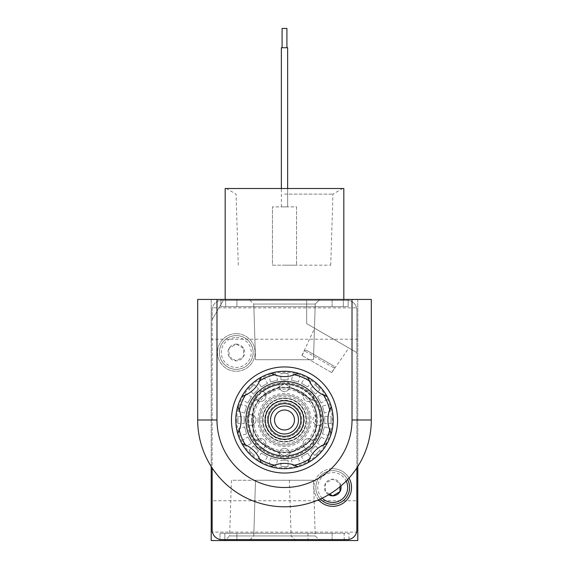 <?xml version="1.0" encoding="UTF-8"?>
<svg xmlns="http://www.w3.org/2000/svg" width="569" height="569" viewBox="0 0 569 569"><rect width="100%" height="100%" fill="white"/><g stroke="black" fill="none" stroke-linecap="round" stroke-linejoin="round"><path stroke-width="0.43" stroke-dasharray="2.85 2.13" d="M356.834 467.974L356.834 352.609L306.684 323.654L306.684 300.389L306.684 323.654L356.834 352.609L356.834 310.034A9.645 9.645 0 0 0 347.19 300.389L221.81 300.389A9.645 9.645 0 0 0 212.166 310.034L212.166 319.678L223.297 300.389L221.81 300.389A9.645 9.645 0 0 0 212.166 310.034L212.166 529.938A9.645 9.645 0 0 0 221.81 539.583L347.19 539.583A9.645 9.645 0 0 0 356.834 529.938L356.834 310.034A9.645 9.645 0 0 0 347.19 300.389L223.297 300.389L212.166 319.678L212.166 467.974M253.155 438.03L253.198 438.116A36.167 36.167 0 0 0 284.45 456.153L284.55 456.153A36.167 36.167 0 0 0 315.802 438.116L315.845 438.03A36.167 36.167 0 0 0 315.845 401.942L315.802 401.863A36.167 36.167 0 0 0 284.55 383.819L284.45 383.819A36.167 36.167 0 0 0 253.198 401.863L253.155 401.942A36.167 36.167 0 0 0 253.155 438.03L253.155 401.942A36.167 36.167 0 0 0 253.155 438.03M318.533 499.845A18.805 18.805 0 0 1 332.723 468.692A18.805 18.805 0 0 1 349.003 478.081M236.277 333.669A18.805 18.805 0 0 1 252.565 361.877A18.805 18.805 0 0 1 219.99 361.877A18.805 18.805 0 0 1 236.277 333.669A18.805 18.805 0 0 1 252.565 361.877A18.805 18.805 0 0 1 219.99 361.877A18.805 18.805 0 0 1 236.277 333.669M253.198 438.116A36.167 36.167 0 0 0 284.45 456.153L253.198 438.116M284.55 456.153A36.167 36.167 0 0 0 315.802 438.116L284.55 456.153M315.845 438.03A36.167 36.167 0 0 0 315.845 401.942L315.845 438.03M315.802 401.863A36.167 36.167 0 0 0 284.55 383.819L315.802 401.863M284.45 383.819A36.167 36.167 0 0 0 253.198 401.863L284.45 383.819M357.801 466.488L357.801 299.429L211.199 299.429L211.199 540.55L357.801 540.55L357.801 299.429L211.199 299.429L211.199 466.488M225.687 299.429L348.136 299.429L225.687 299.429L225.687 306.663L220.864 306.663L220.864 299.429L220.864 306.663L348.136 306.663L348.136 299.429L348.136 306.663L225.687 306.663L225.687 299.429M331.521 372.517L301.954 355.447L331.521 372.517L334.544 368.207L304.323 350.76L334.544 368.207L331.521 372.517M314.799 328.334L348.882 348.015L314.799 328.334M302.103 355.533L304.323 350.76L306.392 350.212L333.982 366.137L334.544 368.207L333.982 366.137L306.392 350.212L333.982 366.137L306.392 350.212L304.323 350.76L302.103 355.533M225.04 540.55L295.731 540.55L225.04 540.55L229.656 535.934L291.115 535.934L229.656 535.934L231.398 480.272L289.379 480.272L231.398 480.272M219.997 540.55L307.985 540.55L219.997 540.55L224.819 540.55L219.997 540.55L219.997 533.317L219.997 540.55L219.997 533.317L307.985 533.317L219.997 533.317L219.997 540.55M344.181 540.55L224.819 540.55L349.003 540.55L344.181 540.55L344.181 533.317L349.003 533.317L349.003 540.55L349.003 533.317L224.819 533.317L344.181 533.317L344.181 540.55M357.801 307.865L357.801 339.209L357.801 307.865L211.199 307.865L211.199 339.209L211.199 307.865M357.801 500.763L357.801 532.107L357.801 500.763L211.199 500.763L211.199 532.107L211.199 500.763M219.997 533.317L224.819 533.317L219.997 533.317M332.097 533.317L236.903 533.317L332.097 533.317L332.097 540.55L236.903 540.55L332.097 540.55L236.903 540.55L332.097 540.55L332.097 533.317L236.903 533.317L332.097 533.317M249.151 540.55L319.849 540.55L249.151 540.55L319.849 540.55L249.151 540.55L253.774 535.934L315.226 535.934L253.774 535.934L315.226 535.934L253.774 535.934L249.151 540.55M332.097 306.663L236.903 306.663L332.097 306.663L332.097 299.429L236.903 299.429L332.097 299.429L236.903 299.429L332.097 299.429L332.097 306.663L236.903 306.663L332.097 306.663M249.151 299.429L319.849 299.429L249.151 299.429L319.849 299.429L249.151 299.429L253.774 304.045L315.226 304.045L253.774 304.045L315.226 304.045L253.774 304.045L249.151 299.429M332.723 468.692A18.805 18.805 0 0 1 349.01 496.908A18.805 18.805 0 0 1 316.435 496.908A18.805 18.805 0 0 1 332.723 468.692M332.723 470.627A16.878 16.878 0 0 1 347.339 495.94A16.878 16.878 0 0 1 318.107 495.94A16.878 16.878 0 0 1 332.723 470.627A16.878 16.878 0 0 1 347.623 479.575A16.878 16.878 0 0 0 317.246 480.777A16.878 16.878 0 0 0 320.39 499.027A16.878 16.878 0 0 1 332.723 470.627M328.59 494.76A8.357 8.357 0 0 1 332.723 479.148A8.357 8.357 0 0 1 340.931 485.947M339.956 491.68L339.956 483.323L332.723 479.148L325.489 483.323L325.489 491.68L332.723 495.855M236.277 335.596A16.878 16.878 0 0 1 250.893 360.91A16.878 16.878 0 0 1 221.661 360.91A16.878 16.878 0 0 1 236.277 335.596A16.878 16.878 0 0 1 250.893 360.91A16.878 16.878 0 0 1 221.661 360.91A16.878 16.878 0 0 1 236.277 335.596A16.878 16.878 0 0 1 250.893 360.91A16.878 16.878 0 0 1 221.661 360.91A16.878 16.878 0 0 1 236.277 335.596M236.277 344.117A8.357 8.357 0 0 1 243.511 356.649A8.357 8.357 0 0 1 229.037 356.649A8.357 8.357 0 0 1 236.277 344.117L229.044 348.299L229.044 356.649L236.277 360.824L243.511 356.649L243.511 348.299L236.277 344.117L229.044 348.299L229.044 356.649L236.277 360.824L243.511 356.649L243.511 348.299L236.277 344.117M339.956 486.765L339.956 483.323L332.723 479.148L325.489 483.323L325.489 491.68L329.686 494.105M253.155 401.892L253.155 438.087L284.5 456.182L315.845 438.087L315.845 401.892L284.5 383.791L253.155 401.892M284.5 398.528A21.458 21.458 0 0 1 303.085 430.719A21.458 21.458 0 0 1 265.915 430.719A21.458 21.458 0 0 1 284.5 398.528A21.458 21.458 0 0 1 303.085 430.719A21.458 21.458 0 0 1 265.915 430.719A21.458 21.458 0 0 1 284.5 398.528M284.5 400.697A19.289 19.289 0 0 1 301.207 429.631A19.289 19.289 0 0 1 267.793 429.631A19.289 19.289 0 0 1 284.5 400.697M284.5 410.021A9.965 9.965 0 0 1 294.465 419.986A9.965 9.965 0 0 1 284.5 429.958A9.965 9.965 0 0 1 274.535 419.986A9.965 9.965 0 0 1 284.5 410.021M255.509 359.708L313.491 359.708L255.509 359.708L253.774 304.045L255.509 359.708L313.491 359.708L255.509 359.708M255.509 480.272L313.491 480.272L255.509 480.272L253.774 535.934L255.509 480.272L313.491 480.272L255.509 480.272M313.064 398.592A35.683 35.683 0 0 1 319.828 414.922A5.306 5.306 0 0 0 313.057 418.933A5.306 5.306 0 0 0 317.73 425.263A5.306 5.306 0 0 0 319.828 414.922A35.683 35.683 0 0 0 313.064 398.592A5.306 5.306 0 0 0 305.894 391.429A5.306 5.306 0 0 0 309.223 401.351A5.306 5.306 0 0 0 313.675 396.116A5.306 5.306 0 0 0 305.894 391.429A35.683 35.683 0 0 0 289.571 384.665A35.683 35.683 0 0 1 305.894 391.429A5.306 5.306 0 0 0 304.621 399.872A5.306 5.306 0 0 0 313.064 398.592M319.828 425.057A35.683 35.683 0 0 1 313.064 441.38A5.306 5.306 0 0 0 304.394 440.349A5.306 5.306 0 0 0 306.492 448.82A5.306 5.306 0 0 0 313.064 441.38A35.683 35.683 0 0 0 319.828 425.057A5.306 5.306 0 0 0 319.828 414.922A5.306 5.306 0 0 0 312.95 419.986A5.306 5.306 0 0 0 319.828 425.057M305.894 448.55A35.683 35.683 0 0 1 289.571 455.314A35.683 35.683 0 0 0 305.894 448.55A5.306 5.306 0 0 0 313.064 441.38A5.306 5.306 0 0 0 304.621 440.107A5.306 5.306 0 0 0 305.894 448.55M279.429 455.314A35.683 35.683 0 0 1 263.106 448.55A35.683 35.683 0 0 0 279.429 455.314A5.306 5.306 0 0 0 289.806 453.742A5.306 5.306 0 0 0 281.847 449.154A5.306 5.306 0 0 0 281.847 458.337A5.306 5.306 0 0 0 289.806 453.742A5.306 5.306 0 0 0 283.711 448.5A5.306 5.306 0 0 0 279.429 455.314M255.936 441.38A35.683 35.683 0 0 1 249.172 425.057A35.683 35.683 0 0 0 255.936 441.38A5.306 5.306 0 0 0 263.106 448.55A5.306 5.306 0 0 0 264.379 440.107A5.306 5.306 0 0 0 255.936 441.38A5.306 5.306 0 0 0 259.357 449.005A5.306 5.306 0 0 0 265.936 443.856A5.306 5.306 0 0 0 255.936 441.38M249.172 414.922A35.683 35.683 0 0 1 255.936 398.592A35.683 35.683 0 0 0 249.172 414.922A5.306 5.306 0 0 0 249.172 425.057A5.306 5.306 0 0 0 256.05 419.986A5.306 5.306 0 0 0 249.172 414.922A5.306 5.306 0 0 0 251.27 425.263A5.306 5.306 0 0 0 256.05 419.986A5.306 5.306 0 0 0 249.172 414.922M263.106 391.429A35.683 35.683 0 0 1 279.429 384.665A35.683 35.683 0 0 0 263.106 391.429A5.306 5.306 0 0 0 255.936 398.592A5.306 5.306 0 0 0 264.379 399.872A5.306 5.306 0 0 0 263.106 391.429A5.306 5.306 0 0 0 255.602 394.431A5.306 5.306 0 0 0 259.777 401.351A5.306 5.306 0 0 0 263.106 391.429M343.818 299.429L225.182 299.429L343.818 299.429M371.308 299.429L197.692 299.429L197.692 419.986A86.808 86.808 0 0 0 284.5 506.794A86.808 86.808 0 0 0 371.308 419.986L371.308 299.429M289.571 384.665A5.306 5.306 0 0 0 279.429 384.665A5.306 5.306 0 0 0 284.5 391.536A5.306 5.306 0 0 0 289.571 384.665A5.306 5.306 0 0 0 280.986 382.254A5.306 5.306 0 0 0 282.316 391.067A5.306 5.306 0 0 0 289.571 384.665M343.818 188.51L225.182 188.51M284.5 188.51L342.659 188.51L284.5 188.51M284.5 265.182L330.724 265.182L284.5 265.182M272.444 265.182L296.556 265.182L272.444 265.182L272.444 206.881L272.444 265.182M284.5 194.114L332.943 194.114L284.5 194.114M296.556 206.881L296.556 265.182L296.556 206.881L272.444 206.881L296.556 206.881M287.637 206.881L287.637 47.739L281.363 47.739L287.637 47.739L281.363 47.739L287.637 47.739L287.637 206.881L281.363 206.881L287.637 206.881L281.363 206.881L287.637 206.881L281.363 206.881L287.637 206.881L287.637 188.51M287.637 47.739L281.363 47.739L281.363 188.51M282.089 28.45L282.089 47.739L286.911 47.739L282.089 47.739L286.911 47.739L282.089 47.739L282.089 28.45L286.911 28.45L282.089 28.45L286.911 28.45L282.089 28.45L286.911 28.45L286.911 47.739L282.089 47.739L286.911 47.739L286.911 28.45M281.363 206.881L281.363 47.739M284.5 366.941A53.045 53.045 0 0 1 330.44 446.509A53.045 53.045 0 0 1 238.56 446.509A53.045 53.045 0 0 1 284.5 366.941M284.5 381.408A38.578 38.578 0 0 1 317.915 439.275A38.578 38.578 0 0 1 251.085 439.275A38.578 38.578 0 0 1 284.5 381.408A38.578 38.578 0 0 1 317.915 439.275A38.578 38.578 0 0 1 251.085 439.275A38.578 38.578 0 0 1 284.5 381.408M284.5 398.044A21.942 21.942 0 0 1 303.505 430.961A21.942 21.942 0 0 1 265.495 430.961A21.942 21.942 0 0 1 284.5 398.044A21.942 21.942 0 0 1 303.505 430.961A21.942 21.942 0 0 1 265.495 430.961A21.942 21.942 0 0 1 284.5 398.044M244.229 423.649L244.229 416.323L237.963 416.437L237.963 423.535L244.229 423.649L244.229 416.323M236.754 419.986A47.746 47.746 0 0 0 308.377 461.338A47.746 47.746 0 0 0 308.377 378.641A47.746 47.746 0 0 0 236.754 419.986M288.163 460.257L280.837 460.257L280.951 466.523L288.049 466.523L288.163 460.257L280.837 460.257M288.049 373.449L280.951 373.449L280.837 379.722L288.163 379.722L288.049 373.449L280.951 373.449M299.97 375.953L293.12 374.118L291.385 380.142L298.462 382.041L299.97 375.953L293.12 374.118M245.972 393.648L242.422 399.794L247.792 403.03L251.462 396.678L245.972 393.648L242.422 399.794M254.101 384.573L249.087 389.587L253.433 394.104L258.618 388.926L254.101 384.573L249.087 389.587M240.467 404.516L238.631 411.373L244.656 413.101L246.555 406.024L240.467 404.516L238.631 411.373M275.88 374.118L269.03 375.953L270.538 382.041L277.615 380.142L275.88 374.118L269.03 375.953M264.301 377.908L258.162 381.458L261.192 386.948L267.537 383.286L264.301 377.908L258.162 381.458M328.533 435.456L330.369 428.606L324.344 426.871L322.445 433.948L328.533 435.456L330.369 428.606M331.037 423.535L331.037 416.437L324.771 416.323L324.771 423.649L331.037 423.535L331.037 416.437M314.899 455.406L319.913 450.385L315.567 445.868L310.382 451.053L314.899 455.406L319.913 450.385M323.028 446.331L326.578 440.186L321.208 436.949L317.538 443.294L323.028 446.331L326.578 440.186M319.913 389.587L314.899 384.573L310.382 388.926L315.567 394.104L319.913 389.587L314.899 384.573M310.838 381.458L304.7 377.908L301.463 383.286L307.808 386.948L310.838 381.458L304.7 377.908M330.369 411.373L328.533 404.516L322.445 406.024L324.344 413.101L330.369 411.373L328.533 404.516M326.578 399.794L323.028 393.648L317.538 396.678L321.208 403.03L326.578 399.794L323.028 393.648M249.087 450.385L254.101 455.406L258.618 451.053L253.433 445.868L249.087 450.385L254.101 455.406M258.162 458.514L264.301 462.064L267.537 456.694L261.192 453.031L258.162 458.514L264.301 462.064M238.631 428.606L240.467 435.456L246.555 433.948L244.656 426.871L238.631 428.606L240.467 435.456M242.422 440.186L245.972 446.331L251.462 443.294L247.792 436.949L242.422 440.186L245.972 446.331M293.12 465.855L299.97 464.019L298.462 457.938L291.385 459.83L293.12 465.855L299.97 464.019M304.7 462.064L310.838 458.514L307.808 453.031L301.463 456.694L304.7 462.064L310.838 458.514M269.03 464.019L275.88 465.855L277.615 459.83L270.538 457.938L269.03 464.019L275.88 465.855M241.832 396.501A48.706 48.706 0 0 0 237.721 406.422A28.934 28.934 0 0 1 237.721 433.557A48.706 48.706 0 0 0 241.832 443.471A28.934 28.934 0 0 1 261.015 462.661A48.706 48.706 0 0 0 270.936 466.765A28.934 28.934 0 0 1 298.064 466.765A48.706 48.706 0 0 0 307.985 462.661A28.934 28.934 0 0 1 327.168 443.471A48.706 48.706 0 0 0 331.279 433.557A28.934 28.934 0 0 1 331.279 406.422A48.706 48.706 0 0 0 327.168 396.501A28.934 28.934 0 0 1 307.985 377.318A48.706 48.706 0 0 0 298.064 373.207A28.934 28.934 0 0 1 270.936 373.207A48.706 48.706 0 0 0 261.015 377.318A28.934 28.934 0 0 1 241.832 396.501A48.706 48.706 0 0 0 237.721 406.422M259.421 419.986A25.079 25.079 0 0 0 297.039 441.708A25.079 25.079 0 0 0 297.039 398.272A25.079 25.079 0 0 0 259.421 419.986A25.079 25.079 0 0 0 297.039 441.708A25.079 25.079 0 0 0 297.039 398.272A25.079 25.079 0 0 0 259.421 419.986A25.079 25.079 0 0 0 297.039 441.708A25.079 25.079 0 0 0 297.039 398.272A25.079 25.079 0 0 0 259.421 419.986M260.872 419.986A23.628 23.628 0 0 0 296.314 440.449A23.628 23.628 0 0 0 296.314 399.523A23.628 23.628 0 0 0 260.872 419.986M264.727 419.986A19.773 19.773 0 0 0 294.386 437.113A19.773 19.773 0 0 0 294.386 402.866A19.773 19.773 0 0 0 264.727 419.986M265.211 419.986A19.289 19.289 0 0 0 294.145 436.693A19.289 19.289 0 0 0 294.145 403.279A19.289 19.289 0 0 0 265.211 419.986A19.289 19.289 0 0 0 294.145 436.693A19.289 19.289 0 0 0 294.145 403.279A19.289 19.289 0 0 0 265.211 419.986M267.167 419.986A17.333 17.333 0 0 0 293.163 435.001A17.333 17.333 0 0 0 293.163 404.979A17.333 17.333 0 0 0 267.167 419.986A17.333 17.333 0 0 0 293.163 435.001A17.333 17.333 0 0 0 293.163 404.979A17.333 17.333 0 0 0 267.167 419.986M245.922 419.986A38.578 38.578 0 0 0 303.789 453.401A38.578 38.578 0 0 0 303.789 386.579A38.578 38.578 0 0 0 245.922 419.986M248.333 419.986A36.167 36.167 0 0 0 302.587 451.309A36.167 36.167 0 0 0 302.587 388.663A36.167 36.167 0 0 0 248.333 419.986A36.167 36.167 0 0 0 302.587 451.309A36.167 36.167 0 0 0 302.587 388.663A36.167 36.167 0 0 0 248.333 419.986A36.167 36.167 0 0 0 302.587 451.309A36.167 36.167 0 0 0 302.587 388.663A36.167 36.167 0 0 0 248.333 419.986M237.721 433.557A48.706 48.706 0 0 0 241.832 443.471M261.015 462.661A48.706 48.706 0 0 0 270.936 466.765M298.064 466.765A48.706 48.706 0 0 0 307.985 462.661M327.168 443.471A48.706 48.706 0 0 0 331.279 433.557M331.279 406.422A48.706 48.706 0 0 0 327.168 396.501M307.985 377.318A48.706 48.706 0 0 0 298.064 373.207M270.936 373.207A48.706 48.706 0 0 0 261.015 377.318M235.794 419.986A48.706 48.706 0 0 0 308.853 462.17A48.706 48.706 0 0 0 308.853 377.809A48.706 48.706 0 0 0 235.794 419.986M251.704 419.986A32.796 32.796 0 0 0 300.894 448.386A32.796 32.796 0 0 0 300.894 391.586A32.796 32.796 0 0 0 251.704 419.986M252.188 419.986A32.312 32.312 0 0 0 300.652 447.967A32.312 32.312 0 0 0 300.652 392.005A32.312 32.312 0 0 0 252.188 419.986A32.312 32.312 0 0 0 300.652 447.967A32.312 32.312 0 0 0 300.652 392.005A32.312 32.312 0 0 0 252.188 419.986A32.312 32.312 0 0 0 300.652 447.967A32.312 32.312 0 0 0 300.652 392.005A32.312 32.312 0 0 0 252.188 419.986M280.837 379.722L288.163 379.722M291.385 380.142L298.462 382.041M247.792 403.03L251.462 396.678M253.433 394.104L258.618 388.926M237.963 423.535L237.963 416.437M244.656 413.101L246.555 406.024M270.538 382.041L277.615 380.142M261.192 386.948L267.537 383.286M324.344 426.871L322.445 433.948M324.771 416.323L324.771 423.649M315.567 445.868L310.382 451.053M321.208 436.949L317.538 443.294M310.382 388.926L315.567 394.104M301.463 383.286L307.808 386.948M322.445 406.024L324.344 413.101M317.538 396.678L321.208 403.03M258.618 451.053L253.433 445.868M267.537 456.694L261.192 453.031M246.555 433.948L244.656 426.871M251.462 443.294L247.792 436.949M298.462 457.938L291.385 459.83M307.808 453.031L301.463 456.694M277.615 459.83L270.538 457.938M288.049 466.523L280.951 466.523M224.819 533.317L224.819 540.55L224.819 533.317M343.313 306.663L343.313 299.429L343.313 306.663M322.239 498.16A14.95 14.95 0 0 1 332.723 472.555A14.95 14.95 0 0 1 346.208 481.04M236.277 337.524A14.95 14.95 0 0 1 249.222 359.949A14.95 14.95 0 0 1 223.325 359.949A14.95 14.95 0 0 1 236.277 337.524M247.43 419.986A37.07 37.07 0 0 0 303.035 452.092A37.07 37.07 0 0 0 303.035 387.88A37.07 37.07 0 0 0 247.43 419.986M247.366 419.986A37.134 37.134 0 0 0 303.064 452.149A37.134 37.134 0 0 0 303.064 387.83A37.134 37.134 0 0 0 247.366 419.986M247.536 419.986A36.964 36.964 0 0 0 302.985 451.999A36.964 36.964 0 0 0 302.985 387.973A36.964 36.964 0 0 0 247.536 419.986M248.781 419.986A35.719 35.719 0 0 0 302.359 450.918A35.719 35.719 0 0 0 302.359 389.054A35.719 35.719 0 0 0 248.781 419.986M253.639 419.986A30.861 30.861 0 0 0 299.934 446.715A30.861 30.861 0 0 0 299.934 393.257A30.861 30.861 0 0 0 253.639 419.986M257.977 419.986A26.523 26.523 0 0 0 297.765 442.959A26.523 26.523 0 0 0 297.765 397.02A26.523 26.523 0 0 0 257.977 419.986M331.67 372.603L348.882 348.015M301.954 355.447L314.636 328.242M357.801 339.209L211.199 339.209M357.801 532.107L211.199 532.107M307.985 533.317L307.985 540.55M236.903 533.317L236.903 540.55L236.903 533.317M236.903 306.663L236.903 299.429L236.903 306.663M313.491 359.708L315.226 304.045L319.849 299.429L315.226 304.045L313.491 359.708M315.226 535.934L319.849 540.55L315.226 535.934L313.491 480.272L315.226 535.934M289.379 480.272L291.115 535.934L295.731 540.55M330.724 265.182L332.943 194.114L342.659 188.51M238.276 265.182L236.057 194.114L226.341 188.51"/><path stroke-width="0.85" d="M349.003 478.081A18.805 18.805 0 0 1 318.533 499.845M212.166 467.974L212.166 529.938A9.645 9.645 0 0 0 221.81 539.583L347.19 539.583A9.645 9.645 0 0 0 356.834 529.938L356.834 467.974M211.199 466.488L211.199 540.55L357.801 540.55L357.801 466.488M347.623 479.575A16.878 16.878 0 0 1 320.39 499.027A16.878 16.878 0 0 0 347.623 479.575M340.931 485.947A8.357 8.357 0 0 1 328.59 494.76M329.686 494.105L332.723 495.855L339.956 491.68L339.956 486.765M332.723 495.855L339.956 491.68M284.5 403.641A16.352 16.352 0 0 1 298.661 428.165A16.352 16.352 0 0 1 270.339 428.165A16.352 16.352 0 0 1 284.5 403.641M284.5 406.003A13.983 13.983 0 0 1 296.613 426.978A13.983 13.983 0 0 1 272.387 426.978A13.983 13.983 0 0 1 284.5 406.003M284.5 400.697A19.289 19.289 0 0 1 301.207 429.631A19.289 19.289 0 0 1 267.793 429.631A19.289 19.289 0 0 1 284.5 400.697M284.5 410.021A9.965 9.965 0 0 1 293.135 424.972A9.965 9.965 0 0 1 275.865 424.972A9.965 9.965 0 0 1 284.5 410.021M216.988 299.429L197.692 299.429L197.692 419.986L216.988 419.986L216.988 299.429L352.012 299.429L352.012 419.986A67.512 67.512 0 0 1 284.5 487.505A67.512 67.512 0 0 1 216.988 419.986M352.012 419.986L371.308 419.986A86.808 86.808 0 0 1 284.5 506.794A86.808 86.808 0 0 1 197.692 419.986A86.808 86.808 0 0 0 284.5 506.794A86.808 86.808 0 0 0 371.308 419.986L371.308 299.429L352.012 299.429M284.5 366.941A53.045 53.045 0 0 1 330.44 446.509A53.045 53.045 0 0 1 238.56 446.509A53.045 53.045 0 0 1 284.5 366.941M225.182 299.429L225.182 188.51L343.818 188.51L343.818 299.429M281.363 188.51L281.363 47.739L287.637 47.739L287.637 188.51M282.089 47.739L282.089 28.45L286.911 28.45L286.911 47.739M274.471 374.793L270.936 373.207A48.706 48.706 0 0 0 261.015 377.318L259.635 380.938A28.934 28.934 0 0 1 245.452 395.121A46.295 46.295 0 0 0 239.307 409.957A28.934 28.934 0 0 1 239.307 430.015A46.295 46.295 0 0 0 245.452 444.851A28.934 28.934 0 0 1 259.635 459.041A46.295 46.295 0 0 0 274.471 465.186A28.934 28.934 0 0 1 294.529 465.186A46.295 46.295 0 0 0 309.365 459.041A28.934 28.934 0 0 1 323.548 444.851A46.295 46.295 0 0 0 329.693 430.015A28.934 28.934 0 0 1 329.693 409.957A46.295 46.295 0 0 0 323.548 395.121A28.934 28.934 0 0 1 309.365 380.938A46.295 46.295 0 0 0 294.529 374.793A28.934 28.934 0 0 1 274.471 374.793A46.295 46.295 0 0 0 259.635 380.938M245.452 395.121L241.832 396.501A48.706 48.706 0 0 0 237.721 406.422L239.307 409.957M239.307 430.015L237.721 433.557A48.706 48.706 0 0 0 241.832 443.471L245.452 444.851M259.635 459.041L261.015 462.661A48.706 48.706 0 0 0 270.936 466.765L274.471 465.186M294.529 465.186L298.064 466.765A48.706 48.706 0 0 0 307.985 462.661L309.365 459.041M323.548 444.851L327.168 443.471A48.706 48.706 0 0 0 331.279 433.557L329.693 430.015M329.693 409.957L331.279 406.422A48.706 48.706 0 0 0 327.168 396.501L323.548 395.121M309.365 380.938L307.985 377.318A48.706 48.706 0 0 0 298.064 373.207L294.529 374.793M245.922 419.986A38.578 38.578 0 0 0 303.789 453.401A38.578 38.578 0 0 0 303.789 386.579A38.578 38.578 0 0 0 245.922 419.986M237.721 406.422A48.706 48.706 0 0 0 237.721 433.557M241.832 443.471A48.706 48.706 0 0 0 261.015 462.661M270.936 466.765A48.706 48.706 0 0 0 298.064 466.765M307.985 462.661A48.706 48.706 0 0 0 327.168 443.471M331.279 433.557A48.706 48.706 0 0 0 331.279 406.422M327.168 396.501A48.706 48.706 0 0 0 307.985 377.318M298.064 373.207A48.706 48.706 0 0 0 270.936 373.207M261.015 377.318A48.706 48.706 0 0 0 241.832 396.501M346.208 481.04A14.95 14.95 0 0 1 322.239 498.16"/></g></svg>
